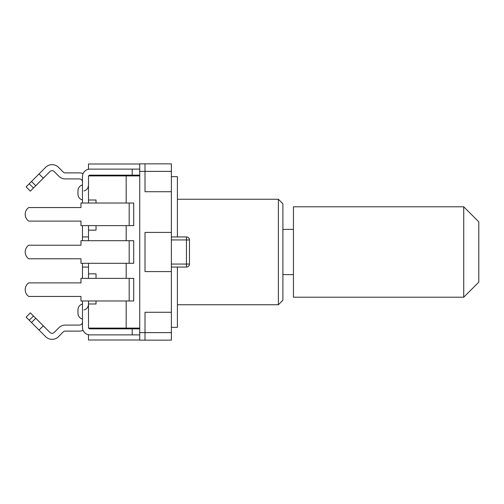 <?xml version="1.0" encoding="UTF-8"?>
<svg xmlns="http://www.w3.org/2000/svg" width="504" height="504" viewBox="0 0 504 504"><rect width="100%" height="100%" fill="white"/><g stroke="black" fill="none" stroke-linecap="round" stroke-linejoin="round"><path stroke-width="0.76" d="M88.496 334.732L88.496 340.005L139.728 340.005M96.031 300.976L96.031 303.988L88.496 303.988L88.496 328.104L126.17 328.104L126.17 300.976M88.496 303.988L88.496 300.976M88.496 278.372L88.496 263.302M88.496 225.628L88.496 240.698M139.728 175.896L88.496 175.896L88.496 203.024M88.496 169.268L88.496 163.995L139.728 163.995M139.728 328.104L126.17 328.104M126.17 278.372L126.17 263.302M126.17 240.698L126.17 225.628M126.17 203.024L126.17 175.896M96.031 203.024L96.031 200.012L88.496 200.012M88.496 230.152L96.031 230.152L96.031 225.628M96.031 278.372L96.031 273.848L88.496 273.848M171.379 171.379L171.379 163.844L139.728 163.844L139.728 340.156L171.379 340.156L171.379 271.593L145.007 271.593L145.007 232.407L171.379 232.407L171.379 191.722L145.007 191.722L145.007 171.379L171.379 171.379L171.379 191.722M171.379 232.407L171.379 271.593M139.728 332.621L145.007 332.621L145.007 312.278L171.379 312.278M171.379 327.348L177.402 327.348L177.402 267.07M177.402 236.93L177.402 176.652L171.379 176.652M278.372 304.744L282.895 300.22L282.895 203.78L278.372 199.256L278.372 304.744L177.402 304.744M293.441 297.209L293.441 206.791L463.73 206.791L463.73 297.209L293.441 297.209M463.73 206.791L478.8 221.861L478.8 282.139L463.73 297.209M145.007 163.844L145.007 171.379L139.728 171.379M171.379 332.621L145.007 332.621L145.007 340.156M186.448 267.07A3.011 3.011 0 0 0 189.46 264.058L186.448 264.058L186.448 267.07L171.379 267.07M189.46 264.058L189.46 239.942A3.011 3.011 0 0 0 186.448 236.93L171.379 236.93M80.955 203.024L133.705 203.024L133.705 225.628L80.955 225.628L80.955 221.105L28.722 221.105A8.291 8.291 0 0 1 28.722 207.547L80.955 207.547L80.955 203.024M139.728 334.883L90.002 334.883A7.535 7.535 0 0 1 82.467 327.348L82.467 300.976M82.467 278.372L82.467 263.302M132.193 334.883L132.193 328.854L90.002 328.854A1.506 1.506 0 0 1 88.698 328.104M82.467 240.698L82.467 225.628M82.467 203.024L82.467 176.652A7.535 7.535 0 0 1 90.002 169.117L132.193 169.117L132.193 175.146L139.728 175.146M88.698 175.896A1.506 1.506 0 0 1 90.002 175.146L132.193 175.146M82.467 322.075A3.011 3.011 0 0 1 79.449 325.086L65.3 325.086A9.04 9.04 0 0 0 58.905 327.739L54.199 332.438A3.011 3.011 0 0 1 49.94 332.438L30.36 312.864L26.101 317.123L39.035 330.063L43.3 325.798M83.091 330.353A9.04 9.04 0 0 1 79.449 331.115L65.3 331.115A3.011 3.011 0 0 0 63.164 331.997L58.464 336.704A9.04 9.04 0 0 1 45.675 336.704L39.035 330.063M26.101 186.877L30.36 191.136L26.101 186.877L45.675 167.297A9.04 9.04 0 0 1 58.464 167.297L63.164 172.003A3.011 3.011 0 0 0 65.3 172.885L79.449 172.885A9.04 9.04 0 0 1 83.091 173.647M30.36 191.136L49.94 171.562A3.011 3.011 0 0 1 54.199 171.562L58.905 176.261A9.04 9.04 0 0 0 65.3 178.914L79.449 178.914A3.011 3.011 0 0 1 82.467 181.925M88.496 267.07L82.467 267.07M88.496 236.93L82.467 236.93M132.193 169.117L139.728 169.117M139.728 328.854L132.193 328.854M77.944 194.172L77.944 190.777L77.944 194.172C78.126 197.146 79.632 199.086 82.467 200.012M77.944 313.223L77.944 309.828L77.944 313.223C78.126 316.197 79.632 318.137 82.467 319.063M80.955 278.372L133.705 278.372L133.705 300.976L80.955 300.976L80.955 296.453L28.722 296.453A8.291 8.291 0 0 1 28.722 282.895L80.955 282.895L80.955 278.372M80.955 240.698L133.705 240.698L133.705 263.302L80.955 263.302L80.955 258.779L28.722 258.779A8.291 8.291 0 0 1 28.722 245.221L80.955 245.221L80.955 240.698M171.379 264.058L186.448 264.058L186.448 239.942L171.379 239.942M186.448 236.93L186.448 239.942L189.46 239.942M129.181 225.628L129.181 203.024M43.3 178.202L39.035 173.937M29.219 320.248L33.484 315.983M35.765 318.263L31.5 322.529M33.484 188.017L29.219 183.752M31.5 181.472L35.765 185.737M129.181 300.976L129.181 278.372M129.181 263.302L129.181 240.698M278.372 199.256L177.402 199.256M293.441 229.396L282.895 229.396M293.441 274.604L282.895 274.604M82.467 184.936C79.632 185.863 78.126 187.803 77.944 190.777C78.126 187.803 79.632 185.863 82.467 184.936M82.467 303.988C79.632 304.914 78.126 306.854 77.944 309.828C78.126 306.854 79.632 304.914 82.467 303.988M83.973 310.017C86.801 309.097 88.307 307.15 88.496 304.183M83.973 190.966C86.801 190.046 88.307 188.099 88.496 185.132"/></g></svg>

